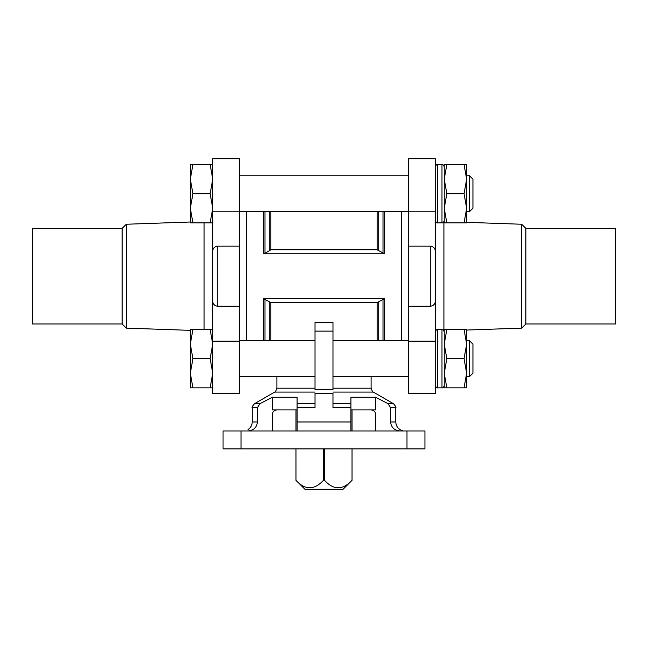 <?xml version="1.0" encoding="UTF-8"?>
<svg xmlns="http://www.w3.org/2000/svg" width="648" height="648" viewBox="0 0 648 648"><rect width="100%" height="100%" fill="white"/><g stroke="black" fill="none" stroke-linecap="round" stroke-linejoin="round"><path stroke-width="0.97" d="M446.837 387.828L444.228 373.248L444.228 387.828L466.657 387.828L466.657 373.248L464.057 387.828M444.228 344.088L444.228 373.248L446.837 358.668L444.228 344.088L446.837 329.508L444.228 329.508L444.228 344.088L446.837 358.668L464.057 358.668L466.657 373.248L466.657 344.088L464.057 358.668M446.837 222.871L444.228 208.291L444.228 222.871L466.657 222.871L466.657 208.291L464.057 222.871M444.228 179.132L444.228 208.291L446.837 193.712L444.228 179.132L446.837 164.552L444.228 164.552L444.228 179.132M212.746 387.828L210.138 387.828L212.746 373.248L210.138 358.668L212.746 344.088L210.138 329.508L212.746 329.508L212.746 222.871L210.138 222.871L212.746 208.291L210.138 193.712L212.746 179.132L210.138 164.552L212.746 164.552M212.746 341.172L212.746 393.66L239.663 393.66L239.663 341.172L212.746 341.172L212.746 158.72L239.663 158.72L239.663 246.159L217.226 246.159C214.188 246.839 212.69 248.621 212.746 251.497M248.038 429.575C250.727 427.761 252.129 425.234 252.218 421.986L257.459 421.986C256.738 427.55 253.546 430.547 247.868 430.96M243.632 430.96C249.423 429.454 249.423 429.454 243.632 430.96M241.007 430.96L424.942 430.96L424.942 448.902L223.058 448.902L223.058 430.96L241.007 430.96L241.007 448.902M239.663 246.159L239.663 306.221L217.226 306.221L217.226 246.159M212.746 300.883C212.69 303.758 214.188 305.54 217.226 306.221M430.774 246.159C433.812 246.839 435.31 248.621 435.254 251.497L435.254 300.883C435.31 303.758 433.812 305.54 430.774 306.221L408.337 306.221L408.337 246.159L430.774 246.159L430.774 306.221M315.025 392.081L274.655 392.081L254.462 403.736L259.889 403.736L272.265 397.256L297.084 397.256L297.084 430.96L297.084 421.986L350.916 421.986L350.916 430.96L350.916 397.256L350.916 403.736L332.975 403.736M350.916 407.624L332.975 407.624L332.975 393.514L315.025 393.514L315.025 407.624L297.084 407.624M400.132 430.96C394.47 430.547 391.271 427.559 390.541 421.986L390.541 407.624L388.112 403.736L390.541 407.624L395.782 407.624C396.374 407.519 395.628 406.231 393.539 403.736L388.112 403.736L384.41 401.776M395.782 407.624L395.782 421.986L390.541 421.986L390.541 407.624M350.916 397.256L375.735 397.256L375.735 409.876L350.916 409.876M297.084 409.876L272.265 409.876L272.265 397.256M257.459 421.986L257.459 407.624L257.459 421.986M375.735 430.96L375.735 414.364C375.289 411.504 373.58 410.006 370.624 409.876M272.265 430.96L272.265 414.364C272.719 411.504 274.42 410.006 277.376 409.876M375.735 397.256L388.112 403.736M377.128 302.584L270.872 302.584L263.404 298.623L384.596 298.623L377.128 302.584L377.128 340.718M332.975 331.128L332.975 322.348L315.025 322.348L315.025 389.578L332.975 389.578L332.975 331.128L315.025 331.128M264.991 253.303L270.872 249.796L377.128 249.796L384.596 253.757L263.404 253.757L264.991 253.303L264.991 211.653M246.386 340.718L246.386 211.653M401.614 340.718L401.614 211.653M408.337 246.159L408.337 158.72L435.254 158.72L435.254 251.497M435.254 300.883L435.254 393.66L408.337 393.66L408.337 341.172L435.254 341.172M435.254 339.374L435.254 213.006M259.889 403.736L257.459 407.624L252.218 407.624C251.626 407.519 252.372 406.231 254.462 403.736M324.518 480.306L323.482 480.306C314.183 490.277 305.014 490.277 295.966 480.306L295.958 448.902L295.958 480.306L304.933 489.281L343.067 489.281L352.042 480.306L352.034 448.902L352.034 480.306C342.735 490.277 333.558 490.277 324.518 480.306L324.518 448.902M352.034 430.96L352.034 409.876L352.042 430.96M323.482 480.306L323.482 448.902M295.966 430.96L295.966 409.876L295.958 430.96M297.084 397.256L297.084 403.736L315.025 403.736M408.337 306.221L408.337 341.172M239.663 306.221L239.663 341.172M122.124 228.412L122.124 323.968L32.4 323.968L32.4 228.412L122.124 228.412L126.279 224.249L190.31 222.013M122.124 323.968L126.279 328.123L126.279 224.249M525.876 228.412L525.876 323.968L615.6 323.968L615.6 228.412L525.876 228.412L521.721 224.249L466.657 222.329M525.876 323.968L521.721 328.123L521.721 224.249M210.138 193.712L192.918 193.712L190.31 208.291L190.31 164.552L192.918 164.552L190.31 179.132L192.918 193.712L190.31 208.291L192.918 222.871L210.138 222.871M192.918 164.552L210.138 164.552M192.918 222.871L190.31 222.871L190.31 208.291M192.918 387.828L190.31 387.828L190.31 329.508L192.918 329.508L190.31 344.088L192.918 358.668L190.31 373.248L192.918 387.828L210.138 387.828M192.918 358.668L210.138 358.668M192.918 329.508L210.138 329.508M466.657 208.291L466.657 164.552L464.057 164.552L466.657 179.132L464.057 193.712L466.657 208.291L464.057 193.712L446.837 193.712M464.057 164.552L446.837 164.552M464.057 329.508L466.657 344.088L466.657 329.508L446.837 329.508M472.943 193.712L472.943 208.219L469.5 211.653L469.5 175.77L472.943 179.204L472.943 193.712M472.943 358.668L472.943 373.167L469.5 376.61L469.5 340.718L472.943 344.161L472.943 358.668M406.993 430.96L406.993 448.902M332.975 392.081L373.345 392.081L393.539 403.736M332.975 388.193L371.101 388.193L371.101 376.61M274.655 392.081C275.036 392.55 275.781 391.254 276.899 388.193L315.025 388.193M270.872 340.718L270.872 302.584M263.404 253.757L263.404 211.653M263.404 340.718L263.404 298.623M264.991 340.718L264.991 299.068M269.285 250.274L269.285 211.653M269.285 340.718L269.285 302.106M270.872 249.796L270.872 211.653M377.128 249.796L377.128 211.653M378.716 250.274L378.716 211.653M378.716 340.718L378.716 302.106M383.009 253.303L383.009 211.653M383.009 340.718L383.009 299.068M384.596 253.757L384.596 211.653M384.596 340.718L384.596 298.623M408.337 211.208L435.254 211.208M239.663 211.208L212.746 211.208M443.912 330.601L443.912 221.77M204.088 329.508L204.088 222.871M435.254 331.752C436.282 329.767 437.027 329.014 437.497 329.508L437.497 387.828C437.027 388.314 436.282 387.569 435.254 385.584M437.497 329.508L441.985 329.508L441.985 387.828C442.843 388.103 443.588 387.358 444.228 385.584M435.254 166.795C436.282 164.811 437.027 164.066 437.497 164.552L437.497 222.871C437.027 223.358 436.282 222.612 435.254 220.628M437.497 164.552L441.985 164.552L441.985 222.871C442.843 223.147 443.588 222.402 444.228 220.628M239.663 211.653L408.337 211.653M239.663 175.77L408.337 175.77M239.663 376.61L315.025 376.61M332.975 376.61L408.337 376.61M239.663 340.718L315.025 340.718M332.975 340.718L408.337 340.718M395.782 421.986C396.05 426.408 398.293 429.308 402.505 430.677M252.218 421.986L252.218 407.624M276.899 388.193L276.899 376.61M373.345 392.081C372.965 392.55 372.219 391.254 371.101 388.193M126.279 328.123L190.31 330.359M521.721 328.123L466.657 330.051M437.497 387.828L441.985 387.828M441.985 329.508C442.843 329.225 443.588 329.978 444.228 331.752M437.497 222.871L441.985 222.871M441.985 164.552C442.843 164.276 443.588 165.021 444.228 166.795M466.657 211.653L469.5 211.653M466.657 175.77L469.5 175.77M466.657 376.61L469.5 376.61M466.657 340.718L469.5 340.718"/></g></svg>
